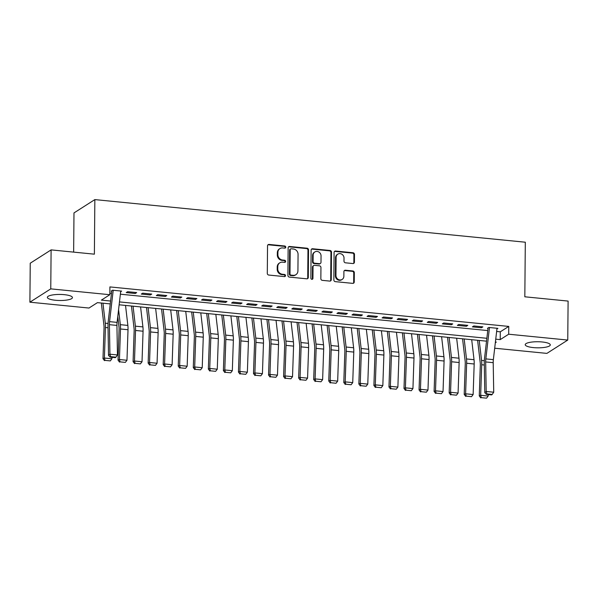<?xml version="1.0" encoding="UTF-8"?>
<svg xmlns="http://www.w3.org/2000/svg" width="598" height="598" viewBox="0 0 598 598"><rect width="100%" height="100%" fill="white"/><g stroke="black" fill="none" stroke-linecap="round" stroke-linejoin="round"><path stroke-width="0.9" d="M285.747 247.168A1.106 1.002 57.4 0 0 284.723 245.995L269.025 244.44A1.577 1.435 57.4 0 0 267.538 245.823L267.299 273.376A1.577 1.435 57.4 0 0 268.756 275.05L284.454 276.605A1.106 1.002 57.4 0 0 285.5 275.641A1.106 1.002 57.4 0 0 284.476 274.467L282.443 274.265A5.046 4.59 57.4 0 1 277.756 268.898L277.778 266.603A5.046 4.59 57.4 0 1 279.789 262.814A5.046 4.59 57.4 0 1 282.548 262.171L284.581 262.373A1.106 1.002 57.4 0 0 285.627 261.401A1.106 1.002 57.4 0 0 284.596 260.227L282.57 260.025A5.046 4.59 57.4 0 1 277.883 254.658L277.906 252.363A5.046 4.59 57.4 0 1 279.916 248.581A5.046 4.59 57.4 0 1 282.675 247.938L284.708 248.14A1.106 1.002 57.4 0 0 285.747 247.168M284.992 248.125A1.106 1.002 57.4 0 0 284.162 246.354L268.465 244.799A1.577 1.435 57.4 0 0 267.904 244.859M284.745 276.59A1.106 1.002 57.4 0 0 283.908 274.826L281.882 274.624L282.443 274.265M284.865 262.358A1.106 1.002 57.4 0 0 284.035 260.586L282.002 260.384L282.57 260.025M533.364 347.595A12.536 3.035 0.5 0 1 525.223 344.68A12.536 3.035 0.5 0 1 542.162 341.974A12.536 3.035 0.5 0 1 550.295 344.897A12.536 3.035 0.5 0 1 533.364 347.595M55.502 300.278A12.536 3.035 0.5 0 1 47.362 297.363A12.536 3.035 0.5 0 1 64.3 294.665A12.536 3.035 0.5 0 1 72.433 297.58A12.536 3.035 0.5 0 1 55.502 300.278M352.917 263.546A1.577 1.435 57.4 0 0 354.412 262.163L354.479 254.434A1.577 1.435 57.4 0 0 353.014 252.76L335.583 251.033A1.577 1.435 57.4 0 0 334.088 252.416L333.848 279.969A1.577 1.435 57.4 0 0 335.314 281.643L352.745 283.37A1.577 1.435 57.4 0 0 354.24 281.987L354.315 272.651A1.577 1.435 57.4 0 0 352.857 270.969L345.397 270.229A1.577 1.435 57.4 0 0 343.902 271.619L343.865 276.246A4.223 3.835 57.4 0 1 342.183 279.408A4.223 3.835 57.4 0 1 338.072 279.318A4.223 3.835 57.4 0 1 335.956 275.461L336.121 257.327A4.223 3.835 57.4 0 1 337.795 254.157A4.223 3.835 57.4 0 1 341.906 254.255A4.223 3.835 57.4 0 1 344.022 258.112L343.992 261.132A1.577 1.435 57.4 0 0 345.457 262.806L352.917 263.546M110.256 303.911L97.437 302.64L88.975 308.045L29.9 302.192L30.244 263.21L51.107 249.889L94.379 254.172L94.85 199.597L525.306 242.212L524.827 296.795L568.1 301.078L567.756 340.06L546.893 353.388L494.688 348.215M51.107 249.889L50.763 288.871L109.838 294.717L101.383 300.121L110.593 301.033M496.646 331.456L500.294 331.815L508.756 326.418L109.905 286.92L109.838 294.717M508.756 326.418L508.689 334.215L567.756 340.06M308.531 249.882A1.577 1.435 57.4 0 0 307.066 248.207L289.634 246.481A1.577 1.435 57.4 0 0 288.146 247.864L287.907 275.416A1.577 1.435 57.4 0 0 289.372 277.091L306.804 278.817A1.577 1.435 57.4 0 0 308.291 277.435L308.531 249.882L307.97 250.241A1.577 1.435 57.4 0 0 306.505 248.566L289.073 246.839A1.577 1.435 57.4 0 0 288.513 246.899M312.605 248.753L330.044 250.48A1.577 1.435 57.4 0 1 331.501 252.162L331.262 279.707A1.577 1.435 57.4 0 1 329.775 281.09L322.315 280.357A1.577 1.435 57.4 0 1 320.849 278.675L320.947 267.508A1.577 1.435 57.4 0 0 319.481 265.826L314.533 265.34A1.577 1.435 57.4 0 0 313.046 266.723L312.941 278.354A1.106 1.002 57.4 0 1 311.423 279.161A1.106 1.002 57.4 0 1 310.87 278.152L311.117 250.136A1.577 1.435 57.4 0 1 312.605 248.753L312.044 249.112L329.476 250.839L330.044 250.48M120.661 291.712L121.626 291.099L112.588 290.202L111.183 291.106M136.673 292.586L127.643 291.697L126.23 292.594L135.26 293.491L136.673 292.586M151.728 294.081L142.69 293.184L141.285 294.089L150.315 294.978L151.728 294.081M166.775 295.569L157.745 294.672L156.332 295.576L165.362 296.473L166.775 295.569M181.822 297.057L172.792 296.167L171.387 297.064L180.417 297.961L181.822 297.057M196.877 298.551L187.847 297.654L186.434 298.559L195.464 299.449L196.877 298.551M211.924 300.039L202.894 299.149L201.489 300.046L210.518 300.944L211.924 300.039M226.978 301.534L217.949 300.637L216.536 301.534L225.566 302.431L226.978 301.534M242.026 303.022L232.996 302.125L231.59 303.029L240.62 303.919L242.026 303.022M257.08 304.509L248.05 303.62L246.638 304.517L255.667 305.414L257.08 304.509M272.127 306.004L263.098 305.107L261.692 306.004L270.722 306.901L272.127 306.004M287.182 307.492L278.152 306.595L276.739 307.499L285.769 308.389L287.182 307.492M302.229 308.979L293.199 308.09L291.794 308.987L300.824 309.884L302.229 308.979M317.284 310.474L308.254 309.577L306.841 310.482L315.871 311.371L317.284 310.474M332.331 311.962L323.301 311.065L321.896 311.969L330.926 312.866L332.331 311.962M347.386 313.449L338.356 312.56L336.943 313.457L345.973 314.354L347.386 313.449M362.433 314.944L353.403 314.047L351.998 314.952L361.028 315.841L362.433 314.944M377.488 316.432L368.458 315.542L367.045 316.439L376.075 317.336L377.488 316.432M392.535 317.927L383.505 317.03L382.1 317.927L391.129 318.824L392.535 317.927M407.589 319.414L398.56 318.517L397.147 319.422L406.177 320.311L407.589 319.414M422.637 320.902L413.607 320.012L412.201 320.909L421.231 321.806L422.637 320.902M437.691 322.397L428.661 321.5L427.249 322.397L436.278 323.294L437.691 322.397M452.738 323.884L443.709 322.987L442.303 323.892L451.333 324.781L452.738 323.884M467.793 325.372L458.763 324.482L457.35 325.379L466.38 326.276L467.793 325.372M482.84 326.867L473.81 325.97L472.398 326.874L481.435 327.764L482.84 326.867M109.853 293.155L111.49 293.319M120.37 294.201L487.766 330.574M487.452 328.362L488.865 327.457L497.895 328.354L496.931 328.967M94.85 199.597L73.988 212.918L73.644 252.117M29.9 302.192L50.763 288.871M495.323 342.744L496.28 342.131L495.406 342.049M486.525 341.166L119.137 304.793M495.742 339.171L500.227 339.612L508.689 334.215M119.473 301.915L486.862 338.289M500.294 331.815L500.227 339.612M135.26 293.491L135.275 292.452M150.315 294.978L150.322 293.939M165.362 296.473L165.377 295.434M180.417 297.961L180.424 296.922M195.464 299.449L195.479 298.409M210.518 300.944L210.526 299.904M225.566 302.431L225.581 301.392M240.62 303.919L240.628 302.88M255.667 305.414L255.682 304.375M270.722 306.901L270.73 305.862M285.769 308.389L285.777 307.35M300.824 309.884L300.831 308.845M315.871 311.371L315.879 310.332M330.926 312.866L330.933 311.827M345.973 314.354L345.98 313.315M361.028 315.841L361.035 314.802M376.075 317.336L376.082 316.297M391.129 318.824L391.137 317.785M406.177 320.311L406.184 319.272M421.231 321.806L421.239 320.767M436.278 323.294L436.286 322.255M451.333 324.781L451.341 323.742M466.38 326.276L466.388 325.237M481.435 327.764L481.442 326.725M279.916 248.581L279.348 248.94A5.046 4.59 57.4 0 0 277.337 252.722L277.906 252.363M282.002 260.384A5.046 4.59 57.4 0 1 277.323 255.025L277.337 252.722M279.789 262.814L279.229 263.172A5.046 4.59 57.4 0 0 277.218 266.962L277.778 266.603M281.882 274.624A5.046 4.59 57.4 0 1 277.195 269.257L277.218 266.962M307.357 278.758A1.577 1.435 57.4 0 0 307.731 277.793L307.97 250.241M291.241 248.783A1.106 1.002 57.4 0 0 290.202 249.755L289.985 273.936A1.106 1.002 57.4 0 0 291.009 275.11L293.155 275.319A5.046 4.59 57.4 0 0 295.913 274.676A5.046 4.59 57.4 0 0 297.924 270.894L298.066 254.359A5.046 4.59 57.4 0 0 293.386 249L291.241 248.783M290.635 248.925L290.075 249.284A1.106 1.002 57.4 0 0 289.634 250.114L290.202 249.755M295.913 274.676L295.352 275.043A5.046 4.59 57.4 0 1 292.594 275.685L290.449 275.469A1.106 1.002 57.4 0 1 289.425 274.295L289.634 250.114M330.328 281.038A1.577 1.435 57.4 0 0 330.701 280.066L330.941 252.52A1.577 1.435 57.4 0 0 329.476 250.839M313.673 265.542L313.105 265.901A1.577 1.435 57.4 0 0 312.477 267.082L312.38 278.713L312.941 278.354M312.186 279.311A1.106 1.002 57.4 0 0 312.38 278.713M321.051 255.907A4.223 3.835 57.4 0 0 318.936 252.057A4.223 3.835 57.4 0 0 314.825 251.96A4.223 3.835 57.4 0 0 313.143 255.129L313.09 261.52A1.577 1.435 57.4 0 0 314.555 263.195L319.504 263.688A1.577 1.435 57.4 0 0 320.991 262.298L321.051 255.907M314.825 251.96L314.264 252.319A4.223 3.835 57.4 0 0 312.582 255.488L313.143 255.129M320.364 263.486L319.803 263.845A1.577 1.435 57.4 0 1 318.936 264.047L313.987 263.554A1.577 1.435 57.4 0 1 312.522 261.879L312.582 255.488M312.044 249.112A1.577 1.435 57.4 0 0 311.491 249.172M337.795 254.157L337.235 254.524A4.223 3.835 57.4 0 0 335.553 257.686L336.121 257.327M342.183 279.408L341.615 279.774A4.223 3.835 57.4 0 1 337.511 279.677A4.223 3.835 57.4 0 1 335.396 275.82L335.553 257.686M353.306 283.31A1.577 1.435 57.4 0 0 353.672 282.346L353.754 273.009A1.577 1.435 57.4 0 0 352.289 271.328L344.829 270.595A1.577 1.435 57.4 0 0 344.276 270.647M353.478 263.486A1.577 1.435 57.4 0 0 353.844 262.522L353.911 254.793A1.577 1.435 57.4 0 0 352.446 253.118L335.015 251.392A1.577 1.435 57.4 0 0 334.461 251.444M101.346 303.029L103.932 325.237A8.036 2.721 95.7 0 1 104.037 328.108L102.983 358.643L104.388 358.03L105.435 327.487A12.057 4.081 -84.3 0 0 105.285 323.182L102.953 303.186M105.031 360.385L110.294 360.9L105.031 360.385L104.388 358.03L111.916 358.77L111.968 357.32M111.916 358.77L110.294 360.9M104.463 360.631L102.983 358.643M120.744 291.009L117.088 322.382A8.036 2.721 -84.3 0 0 116.931 325.424L117.455 354.958L109.927 354.21L110.675 356.662L110.107 357.133L115.377 357.656L115.937 357.185L110.675 356.662M113.216 290.269L109.561 321.642A8.036 2.721 -84.3 0 0 109.404 324.677L109.927 354.21L108.522 355.391L107.999 325.858A12.057 4.081 95.7 0 1 108.231 321.298L111.744 291.159M108.522 355.391L110.107 357.133M115.937 357.185L117.455 354.958M117.784 316.424L118.98 326.725A8.036 2.721 95.7 0 1 119.084 329.595L118.038 360.138L119.443 359.518L120.49 328.982A12.057 4.081 -84.3 0 0 120.333 324.669L118.576 309.592M120.078 361.872L125.348 362.395L120.078 361.872L119.443 359.518L126.97 360.265L128.017 329.722A12.057 4.081 -84.3 0 0 127.86 325.417L125.528 305.421M126.97 360.265L125.348 362.395M119.518 362.119L118.038 360.138M131.448 306.012L134.034 328.212A8.036 2.721 95.7 0 1 134.139 331.09L133.085 361.626L134.49 361.013L135.537 330.47A12.057 4.081 -84.3 0 0 135.387 326.164L133.055 306.169M135.126 363.36L140.395 363.883L135.126 363.36L134.49 361.013L142.018 361.753L143.064 331.217A12.057 4.081 -84.3 0 0 142.915 326.904L140.582 306.916M142.018 361.753L140.395 363.883M134.565 363.606L133.085 361.626M146.495 307.499L149.081 329.707A8.036 2.721 95.7 0 1 149.186 332.578L148.14 363.113L149.545 362.5L150.591 331.957A12.057 4.081 -84.3 0 0 150.434 327.652L148.11 307.664M150.18 364.855L155.45 365.371L150.18 364.855L149.545 362.5L157.065 363.248L158.119 332.705A12.057 4.081 -84.3 0 0 157.962 328.399L155.63 308.404M157.065 363.248L155.45 365.371M149.62 365.101L148.14 363.113M161.55 308.994L164.136 331.195A8.036 2.721 95.7 0 1 164.241 334.065L163.187 364.608L164.592 363.988L165.639 333.452A12.057 4.081 -84.3 0 0 165.489 329.139L163.157 309.151M165.227 366.342L170.497 366.866L165.227 366.342L164.592 363.988L172.119 364.735L173.166 334.2A12.057 4.081 -84.3 0 0 173.009 329.887L170.684 309.899M172.119 364.735L170.497 366.866M164.667 366.589L163.187 364.608M176.597 310.482L179.183 332.682A8.036 2.721 95.7 0 1 179.288 335.56L178.241 366.096L179.647 365.483L180.693 334.94A12.057 4.081 -84.3 0 0 180.536 330.634L178.211 310.639M180.282 367.83L185.552 368.353L180.282 367.83L179.647 365.483L187.167 366.223L188.221 335.687A12.057 4.081 -84.3 0 0 188.064 331.382L185.731 311.386M187.167 366.223L185.552 368.353M179.721 368.076L178.241 366.096M191.652 311.969L194.238 334.177A8.036 2.721 95.7 0 1 194.343 337.048L193.289 367.583L194.694 366.97L195.74 336.435A12.057 4.081 -84.3 0 0 195.591 332.122L193.259 312.134M195.329 369.325L200.599 369.841L195.329 369.325L194.694 366.97L202.221 367.718L203.268 337.175A12.057 4.081 -84.3 0 0 203.111 332.869L200.786 312.874M202.221 367.718L200.599 369.841M194.769 369.571L193.289 367.583M206.699 313.464L209.285 335.665A8.036 2.721 95.7 0 1 209.39 338.535L208.343 369.078L209.749 368.458L210.795 337.922A12.057 4.081 -84.3 0 0 210.638 333.617L208.313 313.621M210.384 370.812L215.654 371.336L210.384 370.812L209.749 368.458L217.268 369.205L218.322 338.67A12.057 4.081 -84.3 0 0 218.165 334.357L215.833 314.369M217.268 369.205L215.654 371.336M209.823 371.059L208.343 369.078M221.753 314.952L224.34 337.16A8.036 2.721 95.7 0 1 224.444 340.03L223.39 370.566L224.796 369.953L225.842 339.41A12.057 4.081 -84.3 0 0 225.693 335.104L223.36 315.109M225.431 372.3L230.701 372.823L225.431 372.3L224.796 369.953L232.323 370.693L233.37 340.157A12.057 4.081 -84.3 0 0 233.213 335.852L230.888 315.856M232.323 370.693L230.701 372.823M224.87 372.547L223.39 370.566M236.801 316.439L239.387 338.647A8.036 2.721 95.7 0 1 239.492 341.518L238.445 372.061L239.85 371.44L240.897 340.905A12.057 4.081 -84.3 0 0 240.74 336.592L238.415 316.604M240.486 373.795L245.756 374.318L240.486 373.795L239.85 371.44L247.37 372.188L248.424 341.645A12.057 4.081 -84.3 0 0 248.267 337.339L245.935 317.344M247.37 372.188L245.756 374.318M239.925 374.042L238.445 372.061M251.855 317.934L254.442 340.135A8.036 2.721 95.7 0 1 254.546 343.013L253.492 373.548L254.898 372.928L255.944 342.392A12.057 4.081 -84.3 0 0 255.794 338.087L253.462 318.091M255.533 375.282L260.803 375.806L255.533 375.282L254.898 372.928L262.425 373.675L263.471 343.14A12.057 4.081 -84.3 0 0 263.314 338.827L260.99 318.839M262.425 373.675L260.803 375.806M254.972 375.529L253.492 373.548M266.902 319.422L269.489 341.63A8.036 2.721 95.7 0 1 269.593 344.5L268.547 375.036L269.952 374.423L270.999 343.88A12.057 4.081 -84.3 0 0 270.842 339.574L268.509 319.579M270.588 376.777L275.857 377.293L270.588 376.777L269.952 374.423L277.472 375.163L278.526 344.627A12.057 4.081 -84.3 0 0 278.369 340.322L276.037 320.326M277.472 375.163L275.857 377.293M270.027 377.024L268.547 375.036M281.957 320.909L284.543 343.117A8.036 2.721 95.7 0 1 284.641 345.988L283.594 376.531L284.999 375.91L286.046 345.375A12.057 4.081 -84.3 0 0 285.896 341.062L283.564 321.074M285.635 378.265L290.905 378.788L285.635 378.265L284.999 375.91L292.527 376.658L293.573 346.115A12.057 4.081 -84.3 0 0 293.416 341.809L291.091 321.814M292.527 376.658L290.905 378.788M285.074 378.512L283.594 376.531M297.004 322.404L299.591 344.605A8.036 2.721 95.7 0 1 299.695 347.483L298.649 378.018L300.054 377.405L301.1 346.862A12.057 4.081 -84.3 0 0 300.944 342.557L298.611 322.561M300.689 379.752L305.959 380.276L300.689 379.752L300.054 377.405L307.574 378.145L308.62 347.61A12.057 4.081 -84.3 0 0 308.471 343.297L306.139 323.309M307.574 378.145L305.959 380.276M300.129 379.999L298.649 378.018M312.059 323.892L314.645 346.1A8.036 2.721 95.7 0 1 314.742 348.97L313.696 379.506L315.101 378.893L316.148 348.357A12.057 4.081 -84.3 0 0 315.998 344.044L313.666 324.056M315.737 381.247L321.006 381.763L315.737 381.247L315.101 378.893L322.628 379.64L323.675 349.097A12.057 4.081 -84.3 0 0 323.518 344.792L321.193 324.796M322.628 379.64L321.006 381.763M315.176 381.494L313.696 379.506M327.106 325.387L329.692 347.588A8.036 2.721 95.7 0 1 329.797 350.458L328.751 381.001L330.156 380.38L331.202 349.845A12.057 4.081 -84.3 0 0 331.045 345.532L328.713 325.544M330.791 382.735L336.061 383.258L330.791 382.735L330.156 380.38L337.676 381.128L338.722 350.592A12.057 4.081 -84.3 0 0 338.573 346.279L336.24 326.291M337.676 381.128L336.061 383.258M330.231 382.982L328.751 381.001M342.161 326.874L344.747 349.075A8.036 2.721 95.7 0 1 344.844 351.953L343.798 382.488L345.203 381.875L346.249 351.332A12.057 4.081 -84.3 0 0 346.1 347.027L343.768 327.031M345.838 384.222L351.108 384.746L345.838 384.222L345.203 381.875L352.73 382.615L353.777 352.08A12.057 4.081 -84.3 0 0 353.62 347.774L351.295 327.779M352.73 382.615L351.108 384.746M345.278 384.469L343.798 382.488M357.208 328.362L359.794 350.57A8.036 2.721 95.7 0 1 359.899 353.44L358.852 383.983L360.258 383.363L361.304 352.827A12.057 4.081 -84.3 0 0 361.147 348.514L358.815 328.526M360.893 385.717L366.155 386.233L360.893 385.717L360.258 383.363L367.777 384.11L368.824 353.568A12.057 4.081 -84.3 0 0 368.674 349.262L366.342 329.266M367.777 384.11L366.155 386.233M360.332 385.964L358.852 383.983M372.255 329.857L374.849 352.058A8.036 2.721 95.7 0 1 374.946 354.928L373.9 385.471L375.305 384.85L376.351 354.315A12.057 4.081 -84.3 0 0 376.202 350.009L373.87 330.014M375.94 387.205L381.21 387.728L375.94 387.205L375.305 384.85L382.832 385.598L383.879 355.062A12.057 4.081 -84.3 0 0 383.722 350.749L381.397 330.761M382.832 385.598L381.21 387.728M375.38 387.452L373.9 385.471M387.31 331.344L389.896 353.553A8.036 2.721 95.7 0 1 390.001 356.423L388.954 386.958L390.352 386.345L391.406 355.803A12.057 4.081 -84.3 0 0 391.249 351.497L388.917 331.501M390.995 388.693L396.257 389.216L390.995 388.693L390.352 386.345L397.879 387.085L398.926 356.55A12.057 4.081 -84.3 0 0 398.776 352.244L396.444 332.249M397.879 387.085L396.257 389.216M390.434 388.939L388.954 386.958M402.357 332.832L404.951 355.04A8.036 2.721 95.7 0 1 405.048 357.91L404.001 388.453L405.407 387.833L406.453 357.298A12.057 4.081 -84.3 0 0 406.296 352.984L403.971 332.996M406.042 390.188L411.312 390.711L406.042 390.188L405.407 387.833L412.934 388.58L413.98 358.038A12.057 4.081 -84.3 0 0 413.823 353.732L411.499 333.736M412.934 388.58L411.312 390.711M405.481 390.434L404.001 388.453M417.411 334.327L419.998 356.528A8.036 2.721 95.7 0 1 420.102 359.405L419.056 389.941L420.454 389.32L421.508 358.785A12.057 4.081 -84.3 0 0 421.351 354.479L419.019 334.484M421.097 391.675L426.359 392.198L421.097 391.675L420.454 389.32L427.981 390.068L429.028 359.533A12.057 4.081 -84.3 0 0 428.878 355.219L426.546 335.231M427.981 390.068L426.359 392.198M420.536 391.922L419.056 389.941M432.459 335.814L435.052 358.023A8.036 2.721 95.7 0 1 435.15 360.893L434.103 391.428L435.508 390.815L436.555 360.273A12.057 4.081 -84.3 0 0 436.398 355.967L434.073 335.971M436.144 393.17L441.414 393.686L436.144 393.17L435.508 390.815L443.036 391.563L444.082 361.02A12.057 4.081 -84.3 0 0 443.925 356.714L441.601 336.719M443.036 391.563L441.414 393.686M435.583 393.417L434.103 391.428M447.513 337.302L450.1 359.51A8.036 2.721 95.7 0 1 450.204 362.381L449.158 392.923L450.556 392.303L451.61 361.768A12.057 4.081 -84.3 0 0 451.453 357.454L449.12 337.466M451.198 394.658L456.461 395.181L451.198 394.658L450.556 392.303L458.083 393.05L459.129 362.508A12.057 4.081 -84.3 0 0 458.98 358.202L456.648 338.206M458.083 393.05L456.461 395.181M450.638 394.904L449.158 392.923M462.56 338.797L465.154 360.998A8.036 2.721 95.7 0 1 465.251 363.876L464.205 394.411L465.61 393.798L466.657 363.255A12.057 4.081 -84.3 0 0 466.5 358.95L464.175 338.954M466.246 396.145L471.516 396.668L466.246 396.145L465.61 393.798L473.138 394.538L474.184 364.003A12.057 4.081 -84.3 0 0 474.027 359.69L471.702 339.701M473.138 394.538L471.516 396.668M465.685 396.392L464.205 394.411M477.615 340.284L480.201 362.493A8.036 2.721 95.7 0 1 480.306 365.363L479.26 395.898L480.657 395.285L481.711 364.75A12.057 4.081 -84.3 0 0 481.554 360.437L479.222 340.449M481.3 397.64L486.563 398.156L481.3 397.64L480.657 395.285L488.185 396.033L488.237 394.575M488.185 396.033L486.563 398.156M480.74 397.887L479.26 395.898M497.013 328.265L493.357 359.645A8.036 2.721 -84.3 0 0 493.2 362.68L493.724 392.213L486.196 391.466L486.944 393.925L486.376 394.396L491.646 394.912L492.206 394.441L486.944 393.925M489.493 327.525L485.83 358.897A8.036 2.721 -84.3 0 0 485.673 361.932L486.196 391.466L484.791 392.647L484.268 363.113A12.057 4.081 95.7 0 1 484.5 358.553L488.013 328.414M484.791 392.647L486.376 394.396M492.206 394.441L493.724 392.213M284.162 246.354L284.723 245.995M283.908 274.826L284.476 274.467M284.035 260.586L284.596 260.227M277.323 255.025L277.883 254.658M277.195 269.257L277.756 268.898M268.465 244.799L269.025 244.44M307.731 277.793L308.291 277.435M289.073 246.839L289.634 246.481M306.505 248.566L307.066 248.207M289.425 274.295L289.985 273.936M290.449 275.469L291.009 275.11M292.594 275.685L293.155 275.319M330.941 252.52L331.501 252.162M330.701 280.066L331.262 279.707M312.477 267.082L313.046 266.723M312.522 261.879L313.09 261.52M313.987 263.554L314.555 263.195M318.936 264.047L319.504 263.688M335.396 275.82L335.956 275.461M344.829 270.595L345.397 270.229M352.289 271.328L352.857 270.969M353.754 273.009L354.315 272.651M353.672 282.346L354.24 281.987M335.015 251.392L335.583 251.033M352.446 253.118L353.014 252.76M353.911 254.793L354.479 254.434M353.844 262.522L354.412 262.163M105.435 327.487L108.029 327.749M105.285 323.182L108.044 323.458M117.088 322.382L109.561 321.642M116.931 325.424L109.404 324.677M120.49 328.982L128.017 329.722M120.333 324.669L127.86 325.417M135.537 330.47L143.064 331.217M135.387 326.164L142.915 326.904M150.591 331.957L158.119 332.705M150.434 327.652L157.962 328.399M165.639 333.452L173.166 334.2M165.489 329.139L173.009 329.887M180.693 334.94L188.221 335.687M180.536 330.634L188.064 331.382M195.74 336.435L203.268 337.175M195.591 332.122L203.111 332.869M210.795 337.922L218.322 338.67M210.638 333.617L218.165 334.357M225.842 339.41L233.37 340.157M225.693 335.104L233.213 335.852M240.897 340.905L248.424 341.645M240.74 336.592L248.267 337.339M255.944 342.392L263.471 343.14M255.794 338.087L263.314 338.827M270.999 343.88L278.526 344.627M270.842 339.574L278.369 340.322M286.046 345.375L293.573 346.115M285.896 341.062L293.416 341.809M301.1 346.862L308.62 347.61M300.944 342.557L308.471 343.297M316.148 348.357L323.675 349.097M315.998 344.044L323.518 344.792M331.202 349.845L338.722 350.592M331.045 345.532L338.573 346.279M346.249 351.332L353.777 352.08M346.1 347.027L353.62 347.774M361.304 352.827L368.824 353.568M361.147 348.514L368.674 349.262M376.351 354.315L383.879 355.062M376.202 350.009L383.722 350.749M391.406 355.803L398.926 356.55M391.249 351.497L398.776 352.244M406.453 357.298L413.98 358.038M406.296 352.984L413.823 353.732M421.508 358.785L429.028 359.533M421.351 354.479L428.878 355.219M436.555 360.273L444.082 361.02M436.398 355.967L443.925 356.714M451.61 361.768L459.129 362.508M451.453 357.454L458.98 358.202M466.657 363.255L474.184 364.003M466.5 358.95L474.027 359.69M481.711 364.75L484.298 365.004M481.554 360.437L484.313 360.714M493.357 359.645L485.83 358.897M493.2 362.68L485.673 361.932"/></g></svg>
